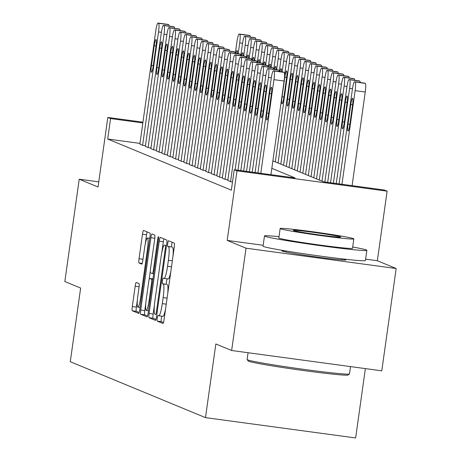 <?xml version="1.0" encoding="UTF-8"?>
<svg xmlns="http://www.w3.org/2000/svg" width="461" height="461" viewBox="0 0 461 461"><rect width="100%" height="100%" fill="white"/><g stroke="black" fill="none" stroke-linecap="round" stroke-linejoin="round"><path stroke-width="0.69" d="M157.247 318.13A2.841 0.398 -82.3 0 0 157.23 321.098L162.958 323.466A4.057 0.565 -82.3 0 0 162.981 323.472A4.057 0.565 -82.3 0 0 164.064 319.675L174.223 247.373A4.057 0.565 -82.3 0 0 174.252 243.131L168.519 240.757A2.841 0.398 -82.3 0 0 168.507 240.757A2.841 0.398 -82.3 0 0 167.746 243.414A2.841 0.398 -82.3 0 0 167.729 246.381L168.472 246.693A12.989 1.809 -82.3 0 1 168.392 260.258L167.545 266.285A12.989 1.809 -82.3 0 1 164.076 278.438A12.989 1.809 -82.3 0 1 164.012 278.421L163.269 278.116A2.841 0.398 -82.3 0 0 163.257 278.11A2.841 0.398 -82.3 0 0 162.497 280.772A2.841 0.398 -82.3 0 0 162.479 283.74L163.223 284.045A12.989 1.809 -82.3 0 1 163.142 297.616L162.295 303.638A12.989 1.809 -82.3 0 1 158.826 315.797A12.989 1.809 -82.3 0 1 158.763 315.779L158.019 315.474A2.841 0.398 -82.3 0 0 158.002 315.468A2.841 0.398 -82.3 0 0 157.247 318.13M161.886 316.211A2.841 0.398 -82.3 0 0 161.304 318.678A2.841 0.398 -82.3 0 0 161.287 321.645L163.476 322.55M172.132 242.256A2.841 0.398 -82.3 0 0 171.803 243.967A2.841 0.398 -82.3 0 0 171.786 246.935L168.472 246.693M167.136 278.853A2.841 0.398 -82.3 0 0 166.554 281.319A2.841 0.398 -82.3 0 0 166.536 284.287L163.223 284.045M285.313 250.859A32.253 1.17 8 0 0 282.005 250.917A32.253 1.17 8 0 0 282.293 251.118A32.253 1.17 8 0 0 316.016 256.875A32.253 1.17 8 0 0 345.888 259.895A32.253 1.17 8 0 0 345.6 259.687A32.253 1.17 8 0 0 342.725 258.926M136.272 282.466A4.057 0.565 -82.3 0 0 136.249 282.46A4.057 0.565 -82.3 0 0 135.165 286.258L132.319 306.542A4.057 0.565 -82.3 0 0 132.29 310.783L138.657 313.417A4.057 0.565 -82.3 0 0 138.675 313.422A4.057 0.565 -82.3 0 0 139.764 309.625L149.923 237.317A4.057 0.565 -82.3 0 0 149.946 233.082L143.584 230.448A4.057 0.565 -82.3 0 0 143.561 230.442A4.057 0.565 -82.3 0 0 142.478 234.24L139.032 258.742A4.057 0.565 -82.3 0 0 139.009 262.983L141.734 264.113A4.057 0.565 -82.3 0 0 141.752 264.113A4.057 0.565 -82.3 0 0 142.835 260.315L144.547 248.168A10.857 1.51 -82.3 0 1 147.445 238.003A10.857 1.51 -82.3 0 1 147.434 249.361L140.743 296.959A10.857 1.51 -82.3 0 1 137.845 307.124A10.857 1.51 -82.3 0 1 137.856 295.766L138.968 287.831A4.057 0.565 -82.3 0 0 138.997 283.59L136.272 282.466M139.96 143.394L107.69 139.026L110.565 118.569L107.816 117.428L142.945 122.182M231.641 350.504L246.018 248.197L396.16 268.515L381.783 370.823L231.641 350.504L215.84 343.969L205.485 417.631L70.285 361.718L80.64 288.056L64.84 281.521L79.217 179.214L98.037 186.999L107.816 117.428M263.173 245.281L227.198 240.412L246.018 248.197M227.198 240.412L236.971 170.847L234.223 169.706L295.092 177.946L271.829 168.323M107.69 139.026L231.347 190.168L234.223 169.706M149.093 313.48A4.057 0.565 -82.3 0 0 149.07 317.721L155.432 320.355A4.057 0.565 -82.3 0 0 155.455 320.36A4.057 0.565 -82.3 0 0 156.538 316.563L166.698 244.261A4.057 0.565 -82.3 0 0 166.726 240.02L160.359 237.386A4.057 0.565 -82.3 0 0 160.342 237.38A4.057 0.565 -82.3 0 0 159.258 241.178L149.093 313.48L153.15 314.033A4.057 0.565 -82.3 0 0 153.127 318.269L155.951 319.438M147.047 316.886L140.68 314.252A4.057 0.565 -82.3 0 1 140.703 310.011L150.868 237.709A4.057 0.565 -82.3 0 1 151.951 233.911A4.057 0.565 -82.3 0 1 151.969 233.917L154.694 235.041A4.057 0.565 -82.3 0 1 154.671 239.282L150.551 268.607A4.057 0.565 -82.3 0 0 150.522 272.843L152.332 273.592A4.057 0.565 -82.3 0 0 152.349 273.598A4.057 0.565 -82.3 0 0 153.432 269.8L157.725 239.271A2.841 0.398 -82.3 0 1 158.486 236.614A2.841 0.398 -82.3 0 1 158.48 239.582L148.148 313.094A4.057 0.565 -82.3 0 1 147.065 316.891A4.057 0.565 -82.3 0 0 147.065 316.891L147.088 316.891M98.763 181.859L79.217 179.214M227.803 180.435L230.817 181.761L232.5 181.991M222.306 178.165L225.32 179.49L227.89 179.836M216.814 175.895L219.822 177.22L222.392 177.566M211.317 173.618L214.33 174.944L216.895 175.289M205.819 171.348L208.833 172.673L211.397 173.019M200.322 169.072L203.336 170.397L205.906 170.749M194.824 166.801L197.838 168.127L200.408 168.472M189.333 164.525L192.341 165.851L194.911 166.202M183.835 162.255L186.849 163.58L189.413 163.926M178.338 159.984L181.352 161.31L183.922 161.655M172.84 157.708L175.854 159.033L178.424 159.379M167.349 155.438L170.357 156.763L172.927 157.109M161.851 153.161L164.865 154.487L167.429 154.838M156.354 150.891L159.368 152.216L161.938 152.562M150.856 148.615L153.87 149.94L156.44 150.292M145.365 146.344L148.373 147.67L150.943 148.016M145.446 145.745L142.881 145.394L139.867 144.074M205.485 417.631L355.633 437.95L365.377 368.604M272.877 160.854L323.501 181.79L384.37 190.03L387.119 191.165L236.971 170.847M396.16 268.515L377.34 260.736L387.119 191.165M142.835 122.937L110.565 118.569M377.34 260.736L365.619 259.145M158.889 315.797L162.819 316.327A12.989 1.809 -82.3 0 0 162.883 316.344A12.989 1.809 -82.3 0 0 165.626 308.553M167.712 293.709A12.989 1.809 -82.3 0 0 167.28 284.598M164.139 278.438L168.069 278.974A12.989 1.809 -82.3 0 0 168.132 278.991A12.989 1.809 -82.3 0 0 170.875 271.201M172.961 256.356A12.989 1.809 -82.3 0 0 172.529 247.24M163.903 238.85A4.057 0.565 -82.3 0 0 163.315 241.731L161.753 252.847M154.412 305.044L153.15 314.033M155.634 314.488A2.841 0.398 -82.3 0 0 155.645 314.488A2.841 0.398 -82.3 0 0 156.406 311.832L165.326 248.364A2.841 0.398 -82.3 0 0 165.343 245.396L164.56 245.073A12.989 1.809 -82.3 0 0 164.496 245.056A12.989 1.809 -82.3 0 0 161.027 257.215L154.931 300.595A12.989 1.809 -82.3 0 0 154.85 314.16L155.662 314.488M147.56 315.969L144.737 314.8L140.68 314.252M145.814 303.096L144.766 310.564A4.057 0.565 -82.3 0 0 144.737 314.8M149.07 279.931L150.321 271.028M146.275 299.033A10.857 1.51 -82.3 0 0 146.258 310.391A10.857 1.51 -82.3 0 0 149.157 300.226L151.513 283.457A4.057 0.565 -82.3 0 0 151.542 279.216L149.733 278.467A4.057 0.565 -82.3 0 0 149.716 278.461A4.057 0.565 -82.3 0 0 148.632 282.265L146.275 299.033M147.122 231.912A4.057 0.565 -82.3 0 0 146.535 234.787L145.215 244.192M137.395 299.829L136.375 307.095A4.057 0.565 -82.3 0 0 136.347 311.331L139.176 312.5M352.095 185.662L365.256 92.016A8.269 1.153 97.7 0 0 365.308 83.378L364.755 83.147A8.269 1.153 97.7 0 0 364.714 83.141A8.269 1.153 97.7 0 0 364.674 83.141M339.094 183.899L352.365 89.509A8.269 1.153 -82.3 0 1 354.572 81.764A8.269 1.153 -82.3 0 1 354.613 81.776L355.16 82.006A8.269 1.153 -82.3 0 1 355.108 90.644L341.953 184.285M350.786 104.445L348.026 124.084A6.615 0.922 -82.3 0 0 348.02 131.005A6.615 0.922 -82.3 0 0 349.784 124.816L352.544 105.171A6.615 0.922 -82.3 0 0 352.556 98.251A6.615 0.922 -82.3 0 0 350.786 104.445L352.613 104.693M257.935 172.915L271.206 78.526A8.269 1.153 -82.3 0 1 273.413 70.781A8.269 1.153 -82.3 0 1 273.454 70.792L274.001 71.023A8.269 1.153 -82.3 0 1 273.949 79.661L260.793 173.301M270.935 174.679L284.097 81.032L273.949 79.661M269.627 93.462A6.615 0.922 97.7 0 1 271.396 87.267A6.615 0.922 97.7 0 1 271.385 94.188L268.625 113.827A6.615 0.922 97.7 0 1 266.861 120.021A6.615 0.922 97.7 0 1 266.867 113.101L269.627 93.462L271.454 93.704M283.515 72.152A8.269 1.153 97.7 0 1 283.555 72.152A8.269 1.153 97.7 0 1 283.596 72.164L284.149 72.394A8.269 1.153 97.7 0 1 284.097 81.032M349.444 373.969L348.049 375.024A50.451 1.832 -172 0 1 300.457 370.114A50.451 1.832 -172 0 1 248.623 361.24A50.451 1.832 -172 0 1 248.197 360.992L247.142 359.592A51.69 1.873 8 0 0 247.58 359.845A51.69 1.873 8 0 0 300.687 368.938A51.69 1.873 8 0 0 349.444 373.969A51.69 1.873 8 0 0 349.49 373.906L350.516 366.593M278.997 236.66A51.69 1.873 8 0 0 264.487 235.934A51.69 1.873 8 0 0 264.948 236.263A51.69 1.873 8 0 0 318.983 245.483A51.69 1.873 8 0 0 366.858 250.317A51.69 1.873 8 0 0 366.397 249.989A51.69 1.873 8 0 0 352.705 247.015M264.487 235.934L263.047 246.162A51.69 1.873 8 0 0 263.508 246.491A51.69 1.873 8 0 0 317.548 255.711A51.69 1.873 8 0 0 365.423 260.551L366.858 250.317M353.846 238.896L352.527 248.306A37.214 1.348 -172 0 1 318.055 244.82A37.214 1.348 -172 0 1 279.153 238.181A37.214 1.348 -172 0 1 278.819 237.945L280.138 228.535A37.214 1.348 8 0 0 280.472 228.771A37.214 1.348 8 0 0 319.381 235.41A37.214 1.348 8 0 0 353.846 238.896A37.214 1.348 8 0 0 353.518 238.66A37.214 1.348 8 0 0 314.609 232.016A37.214 1.348 8 0 0 280.138 228.535M340.529 236.902A23.984 0.87 8 0 0 315.457 232.621A23.984 0.87 8 0 0 293.242 230.373A23.984 0.87 8 0 0 293.461 230.529A23.984 0.87 8 0 0 318.534 234.805A23.984 0.87 8 0 0 340.742 237.052A23.984 0.87 8 0 0 340.529 236.902M248.07 352.728L247.113 359.517A51.69 1.873 8 0 0 247.142 359.592M333.389 183.126L346.868 87.233A8.269 1.153 -82.3 0 1 349.075 79.494A8.269 1.153 -82.3 0 1 349.115 79.505L349.668 79.73A8.269 1.153 -82.3 0 1 349.617 88.368L336.242 183.513M359.177 80.865A8.269 1.153 97.7 0 1 359.223 80.865A8.269 1.153 97.7 0 1 359.263 80.877L359.81 81.101A8.269 1.153 97.7 0 1 360.214 82.531M345.289 102.169L342.529 121.813A6.615 0.922 -82.3 0 0 342.523 128.734A6.615 0.922 -82.3 0 0 344.286 122.54L347.052 102.895A6.615 0.922 -82.3 0 0 347.058 95.98A6.615 0.922 -82.3 0 0 345.289 102.169L347.116 102.417M327.685 182.354L341.37 84.962A8.269 1.153 -82.3 0 1 343.578 77.218A8.269 1.153 -82.3 0 1 343.618 77.229L344.171 77.46A8.269 1.153 -82.3 0 1 344.119 86.098L330.537 182.74M353.679 78.595A8.269 1.153 97.7 0 1 353.725 78.595A8.269 1.153 97.7 0 1 353.766 78.606L354.313 78.831A8.269 1.153 97.7 0 1 354.716 80.254M339.797 99.899L337.037 119.543A6.615 0.922 -82.3 0 0 337.026 126.458A6.615 0.922 -82.3 0 0 338.795 120.269L341.555 100.625A6.615 0.922 -82.3 0 0 341.561 93.704A6.615 0.922 -82.3 0 0 339.797 99.899L341.618 100.146M322.032 181.185L335.873 82.686A8.269 1.153 -82.3 0 1 338.086 74.947A8.269 1.153 -82.3 0 1 338.126 74.959L338.674 75.183A8.269 1.153 -82.3 0 1 338.622 83.827L324.832 181.968M348.188 76.319A8.269 1.153 97.7 0 1 348.228 76.319A8.269 1.153 97.7 0 1 348.268 76.33L348.821 76.561A8.269 1.153 97.7 0 1 349.225 77.984M334.3 97.623L331.54 117.267A6.615 0.922 -82.3 0 0 331.528 124.188A6.615 0.922 -82.3 0 0 333.297 117.993L336.057 98.354A6.615 0.922 -82.3 0 0 336.063 91.434A6.615 0.922 -82.3 0 0 334.3 97.623L336.121 97.87M316.534 178.908L330.381 80.416A8.269 1.153 -82.3 0 1 332.588 72.677A8.269 1.153 -82.3 0 1 332.629 72.682L333.176 72.913A8.269 1.153 -82.3 0 1 333.124 81.551L319.283 180.049M342.69 74.048A8.269 1.153 97.7 0 1 342.73 74.048A8.269 1.153 97.7 0 1 342.771 74.06L343.324 74.284A8.269 1.153 97.7 0 1 343.727 75.713M328.802 95.352L326.042 114.996A6.615 0.922 -82.3 0 0 326.036 121.917A6.615 0.922 -82.3 0 0 327.8 115.723L330.56 96.078A6.615 0.922 -82.3 0 0 330.572 89.157A6.615 0.922 -82.3 0 0 328.802 95.352L330.629 95.6M252.23 172.143L265.709 76.249A8.269 1.153 -82.3 0 1 267.916 68.51A8.269 1.153 -82.3 0 1 267.956 68.522L268.509 68.747A8.269 1.153 -82.3 0 1 268.458 77.385L255.083 172.529M264.13 91.186A6.615 0.922 97.7 0 1 265.899 84.991A6.615 0.922 97.7 0 1 265.893 91.912L263.133 111.556A6.615 0.922 97.7 0 1 261.364 117.751A6.615 0.922 97.7 0 1 261.37 110.83L264.13 91.186L265.957 91.434M278.018 69.882A8.269 1.153 97.7 0 1 278.064 69.882A8.269 1.153 97.7 0 1 278.104 69.893L278.651 70.118A8.269 1.153 97.7 0 1 279.055 71.547M246.526 171.371L260.211 73.979A8.269 1.153 -82.3 0 1 262.418 66.234A8.269 1.153 -82.3 0 1 262.459 66.246L263.012 66.476A8.269 1.153 -82.3 0 1 262.96 75.114L249.378 171.757M258.638 88.915A6.615 0.922 97.7 0 1 260.402 82.721A6.615 0.922 97.7 0 1 260.396 89.641L257.636 109.286A6.615 0.922 97.7 0 1 255.867 115.475A6.615 0.922 97.7 0 1 255.878 108.554L258.638 88.915L260.459 89.163M272.52 67.611A8.269 1.153 97.7 0 1 272.566 67.611A8.269 1.153 97.7 0 1 272.607 67.617L273.154 67.848A8.269 1.153 97.7 0 1 273.557 69.271M240.815 170.599L254.714 71.703A8.269 1.153 -82.3 0 1 256.927 63.964A8.269 1.153 -82.3 0 1 256.967 63.975L257.515 64.2A8.269 1.153 -82.3 0 1 257.463 72.838L243.673 170.985M253.141 86.639A6.615 0.922 97.7 0 1 254.904 80.45A6.615 0.922 97.7 0 1 254.898 87.365L252.138 107.01A6.615 0.922 97.7 0 1 250.369 113.204A6.615 0.922 97.7 0 1 250.381 106.284L253.141 86.639L254.962 86.887M267.028 65.335A8.269 1.153 97.7 0 1 267.069 65.335A8.269 1.153 97.7 0 1 267.109 65.347L267.662 65.571A8.269 1.153 97.7 0 1 268.066 67.001M235.11 169.827L249.222 69.432A8.269 1.153 -82.3 0 1 251.429 61.688A8.269 1.153 -82.3 0 1 251.47 61.699L252.017 61.93A8.269 1.153 -82.3 0 1 251.965 70.568L237.962 170.213M247.643 84.369A6.615 0.922 97.7 0 1 249.413 78.174A6.615 0.922 97.7 0 1 249.401 85.095L246.641 104.739A6.615 0.922 97.7 0 1 244.877 110.928A6.615 0.922 97.7 0 1 244.883 104.013L247.643 84.369L249.47 84.617M261.531 63.065A8.269 1.153 97.7 0 1 261.571 63.065A8.269 1.153 97.7 0 1 261.612 63.076L262.165 63.301A8.269 1.153 97.7 0 1 262.568 64.724M311.042 176.638L324.884 78.139A8.269 1.153 -82.3 0 1 327.091 70.4A8.269 1.153 -82.3 0 1 327.131 70.412L327.685 70.637A8.269 1.153 -82.3 0 1 327.633 79.28L313.785 177.773M337.193 71.772A8.269 1.153 97.7 0 1 337.239 71.772A8.269 1.153 97.7 0 1 337.279 71.783L337.827 72.014A8.269 1.153 97.7 0 1 338.23 73.437M323.305 93.082L320.545 112.72A6.615 0.922 -82.3 0 0 320.539 119.641A6.615 0.922 -82.3 0 0 322.302 113.446L325.068 93.808A6.615 0.922 -82.3 0 0 325.074 86.887A6.615 0.922 -82.3 0 0 323.305 93.082L325.132 93.324M227.792 180.516L243.725 67.156A8.269 1.153 -82.3 0 1 245.932 59.417A8.269 1.153 -82.3 0 1 245.972 59.429L246.526 59.653A8.269 1.153 -82.3 0 1 246.474 68.297L230.54 181.651M242.146 82.093A6.615 0.922 97.7 0 1 243.915 75.904A6.615 0.922 97.7 0 1 243.909 82.824L241.143 102.463A6.615 0.922 97.7 0 1 239.38 108.658A6.615 0.922 97.7 0 1 239.386 101.737L242.146 82.093L243.973 82.34M256.034 60.789A8.269 1.153 97.7 0 1 256.08 60.789A8.269 1.153 97.7 0 1 256.12 60.8L256.668 61.031A8.269 1.153 97.7 0 1 257.071 62.454M305.545 174.367L319.387 75.869A8.269 1.153 -82.3 0 1 321.594 68.13A8.269 1.153 -82.3 0 1 321.634 68.142L322.187 68.366A8.269 1.153 -82.3 0 1 322.135 77.004L308.294 175.503M331.695 69.502A8.269 1.153 97.7 0 1 331.741 69.502A8.269 1.153 97.7 0 1 331.782 69.513L332.329 69.738A8.269 1.153 97.7 0 1 332.733 71.167M317.813 90.805L315.053 110.45A6.615 0.922 -82.3 0 0 315.042 117.371A6.615 0.922 -82.3 0 0 316.811 111.176L319.571 91.532A6.615 0.922 -82.3 0 0 319.577 84.611A6.615 0.922 -82.3 0 0 317.813 90.805L319.634 91.053M222.294 178.24L238.228 64.886A8.269 1.153 -82.3 0 1 240.435 57.147A8.269 1.153 -82.3 0 1 240.475 57.152L241.028 57.383A8.269 1.153 -82.3 0 1 240.976 66.021L225.043 179.375M236.654 79.822A6.615 0.922 97.7 0 1 238.418 73.627A6.615 0.922 97.7 0 1 238.412 80.548L235.652 100.193A6.615 0.922 97.7 0 1 233.883 106.387A6.615 0.922 97.7 0 1 233.894 99.467L236.654 79.822L238.475 80.07M250.536 58.518A8.269 1.153 97.7 0 1 250.582 58.518A8.269 1.153 97.7 0 1 250.623 58.53L251.17 58.754A8.269 1.153 97.7 0 1 251.573 60.184M300.048 172.091L313.889 73.599A8.269 1.153 -82.3 0 1 316.102 65.854A8.269 1.153 -82.3 0 1 316.142 65.865L316.69 66.096A8.269 1.153 -82.3 0 1 316.638 74.734L302.796 173.227M326.204 67.225A8.269 1.153 97.7 0 1 326.244 67.225A8.269 1.153 97.7 0 1 326.284 67.237L326.837 67.467A8.269 1.153 97.7 0 1 327.241 68.891M312.316 88.535L309.556 108.174A6.615 0.922 -82.3 0 0 309.544 115.094A6.615 0.922 -82.3 0 0 311.313 108.905L314.074 89.261A6.615 0.922 -82.3 0 0 314.079 82.34A6.615 0.922 -82.3 0 0 312.316 88.535L314.137 88.777M216.803 175.969L232.73 62.61A8.269 1.153 -82.3 0 1 234.943 54.871A8.269 1.153 -82.3 0 1 234.983 54.882L235.531 55.107A8.269 1.153 -82.3 0 1 235.479 63.751L219.551 177.105M231.157 77.546A6.615 0.922 97.7 0 1 232.92 71.357A6.615 0.922 97.7 0 1 232.914 78.278L230.154 97.916A6.615 0.922 97.7 0 1 228.385 104.111A6.615 0.922 97.7 0 1 228.397 97.19L231.157 77.546L232.978 77.794M245.045 56.242A8.269 1.153 97.7 0 1 245.085 56.242A8.269 1.153 97.7 0 1 245.125 56.254L245.678 56.484A8.269 1.153 97.7 0 1 246.082 57.907M294.55 169.821L308.397 71.322A8.269 1.153 -82.3 0 1 310.605 63.583A8.269 1.153 -82.3 0 1 310.645 63.595L311.192 63.82A8.269 1.153 -82.3 0 1 311.14 72.458L297.299 170.956M320.706 64.955A8.269 1.153 97.7 0 1 320.747 64.955A8.269 1.153 97.7 0 1 320.787 64.966L321.34 65.191A8.269 1.153 97.7 0 1 321.743 66.62M306.819 86.259L304.058 105.903A6.615 0.922 -82.3 0 0 304.053 112.824A6.615 0.922 -82.3 0 0 305.816 106.629L308.576 86.985A6.615 0.922 -82.3 0 0 308.588 80.07A6.615 0.922 -82.3 0 0 306.819 86.259L308.645 86.507M211.305 173.693L227.238 60.339A8.269 1.153 -82.3 0 1 229.445 52.6A8.269 1.153 -82.3 0 1 229.486 52.612L230.033 52.836A8.269 1.153 -82.3 0 1 229.981 61.474L214.054 174.828M225.66 75.276A6.615 0.922 97.7 0 1 227.429 69.081A6.615 0.922 97.7 0 1 227.417 76.002L224.657 95.646A6.615 0.922 97.7 0 1 222.894 101.841A6.615 0.922 97.7 0 1 222.899 94.92L225.66 75.276L227.486 75.523M239.547 53.972A8.269 1.153 97.7 0 1 239.587 53.972A8.269 1.153 97.7 0 1 239.628 53.983L240.181 54.208A8.269 1.153 97.7 0 1 240.584 55.637M289.059 167.545L302.9 69.052A8.269 1.153 -82.3 0 1 305.107 61.307A8.269 1.153 -82.3 0 1 305.147 61.319L305.701 61.549A8.269 1.153 -82.3 0 1 305.649 70.187L291.801 168.68M315.209 62.684A8.269 1.153 97.7 0 1 315.255 62.684A8.269 1.153 97.7 0 1 315.295 62.696L315.843 62.921A8.269 1.153 97.7 0 1 316.246 64.344M301.321 83.988L298.561 103.627A6.615 0.922 -82.3 0 0 298.555 110.548A6.615 0.922 -82.3 0 0 300.318 104.359L303.084 84.715A6.615 0.922 -82.3 0 0 303.09 77.794A6.615 0.922 -82.3 0 0 301.321 83.988L303.148 84.236M205.808 171.423L221.741 58.069A8.269 1.153 -82.3 0 1 223.948 50.324A8.269 1.153 -82.3 0 1 223.988 50.335L224.542 50.566A8.269 1.153 -82.3 0 1 224.49 59.204L208.556 172.558M220.162 73.005A6.615 0.922 97.7 0 1 221.931 66.81A6.615 0.922 97.7 0 1 221.925 73.731L219.159 93.376A6.615 0.922 97.7 0 1 217.396 99.564A6.615 0.922 97.7 0 1 217.402 92.644L220.162 73.005L221.989 73.247M234.05 51.695A8.269 1.153 97.7 0 1 234.096 51.695A8.269 1.153 97.7 0 1 234.136 51.707L234.684 51.937A8.269 1.153 97.7 0 1 235.087 53.361M283.561 165.274L297.403 66.776A8.269 1.153 -82.3 0 1 299.61 59.037A8.269 1.153 -82.3 0 1 299.65 59.048L300.203 59.273A8.269 1.153 -82.3 0 1 300.151 67.911L286.31 166.409M309.711 60.408A8.269 1.153 97.7 0 1 309.757 60.408A8.269 1.153 97.7 0 1 309.798 60.42L310.345 60.65A8.269 1.153 97.7 0 1 310.749 62.074M295.829 81.712L293.063 101.357A6.615 0.922 -82.3 0 0 293.058 108.277A6.615 0.922 -82.3 0 0 294.827 102.083L297.587 82.444A6.615 0.922 -82.3 0 0 297.593 75.523A6.615 0.922 -82.3 0 0 295.829 81.712L297.65 81.96M200.31 169.147L216.244 55.793A8.269 1.153 -82.3 0 1 218.451 48.053A8.269 1.153 -82.3 0 1 218.491 48.065L219.044 48.29A8.269 1.153 -82.3 0 1 218.992 56.928L203.059 170.288M214.67 70.729A6.615 0.922 97.7 0 1 216.434 64.54A6.615 0.922 97.7 0 1 216.428 71.455L213.668 91.099A6.615 0.922 97.7 0 1 211.899 97.294A6.615 0.922 97.7 0 1 211.91 90.373L214.67 70.729L216.491 70.977M228.552 49.425A8.269 1.153 97.7 0 1 228.598 49.425A8.269 1.153 97.7 0 1 228.639 49.436L229.186 49.661A8.269 1.153 97.7 0 1 229.59 51.09M278.064 162.998L291.905 64.505A8.269 1.153 -82.3 0 1 294.118 56.761A8.269 1.153 -82.3 0 1 294.158 56.772L294.706 57.003A8.269 1.153 -82.3 0 1 294.654 65.641L280.812 164.139M304.22 58.138A8.269 1.153 97.7 0 1 304.26 58.138A8.269 1.153 97.7 0 1 304.3 58.149L304.848 58.374A8.269 1.153 97.7 0 1 305.257 59.797M290.332 79.442L287.572 99.086A6.615 0.922 -82.3 0 0 287.56 106.007A6.615 0.922 -82.3 0 0 289.329 99.812L292.09 80.168A6.615 0.922 -82.3 0 0 292.095 73.247A6.615 0.922 -82.3 0 0 290.332 79.442L292.153 79.69M194.819 166.876L210.746 53.522A8.269 1.153 -82.3 0 1 212.959 45.777A8.269 1.153 -82.3 0 1 212.999 45.789L213.547 46.019A8.269 1.153 -82.3 0 1 213.495 54.657L197.567 168.011M209.173 68.459A6.615 0.922 97.7 0 1 210.936 62.264A6.615 0.922 97.7 0 1 210.931 69.185L208.17 88.829A6.615 0.922 97.7 0 1 206.401 95.018A6.615 0.922 97.7 0 1 206.413 88.097L209.173 68.459L210.994 68.706M223.061 47.155A8.269 1.153 97.7 0 1 223.101 47.155A8.269 1.153 97.7 0 1 223.141 47.166L223.694 47.391A8.269 1.153 97.7 0 1 224.098 48.814M284.587 75.206L286.414 62.229A8.269 1.153 -82.3 0 1 288.621 54.49A8.269 1.153 -82.3 0 1 288.661 54.502L289.208 54.726A8.269 1.153 -82.3 0 1 289.156 63.37L275.315 161.863M298.722 55.862A8.269 1.153 97.7 0 1 298.763 55.862A8.269 1.153 97.7 0 1 298.803 55.873L299.356 56.104A8.269 1.153 97.7 0 1 299.759 57.527M284.835 77.166L282.074 96.81A6.615 0.922 -82.3 0 0 282.069 103.731A6.615 0.922 -82.3 0 0 283.832 97.536L286.592 77.897A6.615 0.922 -82.3 0 0 286.604 70.977A6.615 0.922 -82.3 0 0 284.835 77.166L286.661 77.413M189.321 164.6L205.254 51.246A8.269 1.153 -82.3 0 1 207.462 43.507A8.269 1.153 -82.3 0 1 207.502 43.518L208.049 43.743A8.269 1.153 -82.3 0 1 207.997 52.381L192.07 165.741M203.676 66.182A6.615 0.922 97.7 0 1 205.445 59.993A6.615 0.922 97.7 0 1 205.433 66.914L202.673 86.553A6.615 0.922 97.7 0 1 200.91 92.747A6.615 0.922 97.7 0 1 200.915 85.827L203.676 66.182L205.502 66.43M217.563 44.878A8.269 1.153 97.7 0 1 217.604 44.878A8.269 1.153 97.7 0 1 217.644 44.89L218.197 45.12A8.269 1.153 97.7 0 1 218.6 46.544M279.28 71.576L280.916 59.959A8.269 1.153 -82.3 0 1 283.123 52.22A8.269 1.153 -82.3 0 1 283.163 52.231L283.711 52.456A8.269 1.153 -82.3 0 1 283.665 61.094L282.138 71.962M293.225 53.591A8.269 1.153 97.7 0 1 293.265 53.591A8.269 1.153 97.7 0 1 293.311 53.603L293.859 53.828A8.269 1.153 97.7 0 1 294.262 55.257M281.464 71.87A6.615 0.922 -82.3 0 0 281.106 68.701A6.615 0.922 -82.3 0 0 279.919 71.662M183.824 162.33L199.757 48.975A8.269 1.153 -82.3 0 1 201.964 41.231A8.269 1.153 -82.3 0 1 202.004 41.242L202.558 41.473A8.269 1.153 -82.3 0 1 202.506 50.111L186.572 163.465M198.178 63.912A6.615 0.922 97.7 0 1 199.947 57.717A6.615 0.922 97.7 0 1 199.941 64.638L197.175 84.282A6.615 0.922 97.7 0 1 195.412 90.477A6.615 0.922 97.7 0 1 195.418 83.556L198.178 63.912L200.005 64.16M212.066 42.608A8.269 1.153 97.7 0 1 212.112 42.608A8.269 1.153 97.7 0 1 212.152 42.619L212.7 42.844A8.269 1.153 97.7 0 1 213.103 44.268M273.788 69.306L275.419 57.688A8.269 1.153 -82.3 0 1 277.626 49.944A8.269 1.153 -82.3 0 1 277.666 49.955L278.219 50.186A8.269 1.153 -82.3 0 1 278.167 58.824L276.64 69.692M287.727 51.315A8.269 1.153 97.7 0 1 287.773 51.315A8.269 1.153 97.7 0 1 287.814 51.327L288.361 51.557A8.269 1.153 97.7 0 1 288.765 52.98M275.966 69.599A6.615 0.922 -82.3 0 0 275.609 66.43A6.615 0.922 -82.3 0 0 274.422 69.392M178.326 160.059L194.26 46.699A8.269 1.153 -82.3 0 1 196.467 38.96A8.269 1.153 -82.3 0 1 196.507 38.972L197.06 39.197A8.269 1.153 -82.3 0 1 197.008 47.84L181.075 161.194M192.686 61.636A6.615 0.922 97.7 0 1 194.45 55.447A6.615 0.922 97.7 0 1 194.444 62.368L191.684 82.006A6.615 0.922 97.7 0 1 189.915 88.201A6.615 0.922 97.7 0 1 189.92 81.28L192.686 61.636L194.507 61.883M206.568 40.332A8.269 1.153 97.7 0 1 206.614 40.332A8.269 1.153 97.7 0 1 206.655 40.343L207.202 40.574A8.269 1.153 97.7 0 1 207.606 41.997M268.29 67.029L269.921 55.412A8.269 1.153 -82.3 0 1 272.128 47.673A8.269 1.153 -82.3 0 1 272.174 47.685L272.722 47.909A8.269 1.153 -82.3 0 1 272.67 56.547L271.143 67.415M282.236 49.045A8.269 1.153 97.7 0 1 282.276 49.045A8.269 1.153 97.7 0 1 282.316 49.056L282.864 49.281A8.269 1.153 97.7 0 1 283.267 50.71M270.469 67.323A6.615 0.922 -82.3 0 0 270.111 64.154A6.615 0.922 -82.3 0 0 268.924 67.116M172.835 157.783L188.762 44.429A8.269 1.153 -82.3 0 1 190.969 36.69A8.269 1.153 -82.3 0 1 191.015 36.701L191.563 36.926A8.269 1.153 -82.3 0 1 191.511 45.564L175.583 158.918M187.189 59.365A6.615 0.922 97.7 0 1 188.952 53.171A6.615 0.922 97.7 0 1 188.947 60.091L186.186 79.736A6.615 0.922 97.7 0 1 184.417 85.93A6.615 0.922 97.7 0 1 184.429 79.01L187.189 59.365L189.01 59.613M201.077 38.061A8.269 1.153 97.7 0 1 201.117 38.061A8.269 1.153 97.7 0 1 201.157 38.073L201.705 38.298A8.269 1.153 97.7 0 1 202.114 39.727M262.793 64.759L264.424 53.142A8.269 1.153 -82.3 0 1 266.637 45.397A8.269 1.153 -82.3 0 1 266.677 45.409L267.224 45.639A8.269 1.153 -82.3 0 1 267.173 54.277L265.645 65.145M276.738 46.774A8.269 1.153 97.7 0 1 276.779 46.774A8.269 1.153 97.7 0 1 276.819 46.786L277.372 47.01A8.269 1.153 97.7 0 1 277.776 48.434M264.977 65.053A6.615 0.922 -82.3 0 0 264.62 61.883A6.615 0.922 -82.3 0 0 263.433 64.845M167.337 155.513L183.265 42.158A8.269 1.153 -82.3 0 1 185.478 34.414A8.269 1.153 -82.3 0 1 185.518 34.425L186.065 34.656A8.269 1.153 -82.3 0 1 186.014 43.294L170.086 156.648M181.692 57.095A6.615 0.922 97.7 0 1 183.461 50.9A6.615 0.922 97.7 0 1 183.449 57.821L180.689 77.465A6.615 0.922 97.7 0 1 178.926 83.654A6.615 0.922 97.7 0 1 178.931 76.733L181.692 57.095L183.518 57.337M195.579 35.785A8.269 1.153 97.7 0 1 195.62 35.785A8.269 1.153 97.7 0 1 195.66 35.797L196.213 36.027A8.269 1.153 97.7 0 1 196.617 37.45M257.296 62.483L258.932 50.866A8.269 1.153 -82.3 0 1 261.139 43.127A8.269 1.153 -82.3 0 1 261.18 43.138L261.727 43.363A8.269 1.153 -82.3 0 1 261.681 52.001L260.154 62.869M271.241 44.498A8.269 1.153 97.7 0 1 271.281 44.498A8.269 1.153 97.7 0 1 271.327 44.51L271.875 44.74A8.269 1.153 97.7 0 1 272.278 46.163M259.48 62.777A6.615 0.922 -82.3 0 0 259.122 59.613A6.615 0.922 -82.3 0 0 257.935 62.569M161.84 153.236L177.773 39.882A8.269 1.153 -82.3 0 1 179.98 32.143A8.269 1.153 -82.3 0 1 180.02 32.155L180.568 32.379A8.269 1.153 -82.3 0 1 180.522 41.017L164.589 154.377M176.194 54.819A6.615 0.922 97.7 0 1 177.963 48.624A6.615 0.922 97.7 0 1 177.952 55.545L175.192 75.189A6.615 0.922 97.7 0 1 173.428 81.384A6.615 0.922 97.7 0 1 173.434 74.463L176.194 54.819L178.021 55.066M190.082 33.515A8.269 1.153 97.7 0 1 190.122 33.515A8.269 1.153 97.7 0 1 190.168 33.526L190.716 33.751A8.269 1.153 97.7 0 1 191.119 35.18M251.804 60.212L253.435 48.595A8.269 1.153 -82.3 0 1 255.642 40.85A8.269 1.153 -82.3 0 1 255.682 40.862L256.235 41.092A8.269 1.153 -82.3 0 1 256.183 49.73L254.656 60.598M265.743 42.228A8.269 1.153 97.7 0 1 265.79 42.228A8.269 1.153 97.7 0 1 265.83 42.239L266.377 42.464A8.269 1.153 97.7 0 1 266.781 43.887M253.982 60.506A6.615 0.922 -82.3 0 0 253.625 57.337A6.615 0.922 -82.3 0 0 252.438 60.299M156.342 150.966L172.276 37.612A8.269 1.153 -82.3 0 1 174.483 29.867A8.269 1.153 -82.3 0 1 174.523 29.879L175.076 30.109A8.269 1.153 -82.3 0 1 175.024 38.747L159.091 152.101M170.703 52.548A6.615 0.922 97.7 0 1 172.466 46.354A6.615 0.922 97.7 0 1 172.46 53.274L169.7 72.919A6.615 0.922 97.7 0 1 167.931 79.108A6.615 0.922 97.7 0 1 167.937 72.187L170.703 52.548L172.523 52.796M184.584 31.244A8.269 1.153 97.7 0 1 184.631 31.244A8.269 1.153 97.7 0 1 184.671 31.256L185.218 31.481A8.269 1.153 97.7 0 1 185.622 32.904M246.307 57.936L247.937 46.319A8.269 1.153 -82.3 0 1 250.144 38.58A8.269 1.153 -82.3 0 1 250.19 38.591L250.738 38.816A8.269 1.153 -82.3 0 1 250.686 47.46L249.159 58.322M260.252 39.951A8.269 1.153 97.7 0 1 260.292 39.951A8.269 1.153 97.7 0 1 260.332 39.963L260.88 40.193A8.269 1.153 97.7 0 1 261.283 41.617M248.485 58.236A6.615 0.922 -82.3 0 0 248.127 55.066A6.615 0.922 -82.3 0 0 246.94 58.023M150.851 148.69L166.778 35.336A8.269 1.153 -82.3 0 1 168.985 27.597A8.269 1.153 -82.3 0 1 169.031 27.608L169.579 27.833A8.269 1.153 -82.3 0 1 169.527 36.471L153.599 149.831M165.205 50.272A6.615 0.922 97.7 0 1 166.968 44.083A6.615 0.922 97.7 0 1 166.963 50.998L164.202 70.642A6.615 0.922 97.7 0 1 162.433 76.837A6.615 0.922 97.7 0 1 162.445 69.916L165.205 50.272L167.026 50.52M179.093 28.968A8.269 1.153 97.7 0 1 179.133 28.968A8.269 1.153 97.7 0 1 179.173 28.98L179.721 29.21A8.269 1.153 97.7 0 1 180.124 30.633M240.809 55.666L242.44 44.049A8.269 1.153 -82.3 0 1 244.653 36.31A8.269 1.153 -82.3 0 1 244.693 36.321L245.24 36.546A8.269 1.153 -82.3 0 1 245.189 45.184L243.662 56.052M254.754 37.681A8.269 1.153 97.7 0 1 254.795 37.681A8.269 1.153 97.7 0 1 254.835 37.693L255.388 37.917A8.269 1.153 97.7 0 1 255.792 39.346M242.993 55.96A6.615 0.922 -82.3 0 0 242.636 52.79A6.615 0.922 -82.3 0 0 241.449 55.752M145.353 146.419L161.281 33.065A8.269 1.153 -82.3 0 1 163.494 25.32A8.269 1.153 -82.3 0 1 163.534 25.332L164.081 25.562A8.269 1.153 -82.3 0 1 164.03 34.2L148.102 147.555M159.708 48.002A6.615 0.922 97.7 0 1 161.477 41.807A6.615 0.922 97.7 0 1 161.465 48.728L158.705 68.372A6.615 0.922 97.7 0 1 156.942 74.561A6.615 0.922 97.7 0 1 156.947 67.646L159.708 48.002L161.529 48.249M173.595 26.698A8.269 1.153 97.7 0 1 173.636 26.698A8.269 1.153 97.7 0 1 173.676 26.709L174.229 26.934A8.269 1.153 97.7 0 1 174.633 28.357M235.312 53.395L236.948 41.772A8.269 1.153 -82.3 0 1 239.155 34.033A8.269 1.153 -82.3 0 1 239.196 34.045L239.743 34.275A8.269 1.153 -82.3 0 1 239.697 42.913L238.17 53.781M249.257 35.405A8.269 1.153 97.7 0 1 249.297 35.405A8.269 1.153 97.7 0 1 249.343 35.416L249.891 35.647A8.269 1.153 97.7 0 1 250.294 37.07M237.496 53.689A6.615 0.922 -82.3 0 0 237.138 50.52A6.615 0.922 -82.3 0 0 235.951 53.476M139.856 144.149L155.789 30.789A8.269 1.153 -82.3 0 1 157.996 23.05A8.269 1.153 -82.3 0 1 158.037 23.062L158.584 23.286A8.269 1.153 -82.3 0 1 158.538 31.93L142.605 145.284M154.21 45.725A6.615 0.922 97.7 0 1 155.979 39.537A6.615 0.922 97.7 0 1 155.968 46.457L153.208 66.096A6.615 0.922 97.7 0 1 151.444 72.291A6.615 0.922 97.7 0 1 151.45 65.37L154.21 45.725L156.037 45.973M168.098 24.421A8.269 1.153 97.7 0 1 168.138 24.421A8.269 1.153 97.7 0 1 168.184 24.433L168.732 24.663A8.269 1.153 97.7 0 1 169.135 26.087M161.287 321.645L157.23 321.098M171.786 246.935L167.729 246.381M166.536 284.287L162.479 283.74M166.242 304.174L162.295 303.638M167.089 298.152L163.142 297.616M171.492 266.815L167.545 266.285M172.339 260.793L168.392 260.258M163.315 241.731L159.258 241.178M153.127 318.269L149.07 317.721M157.189 311.936L156.406 311.832M166.11 248.473L165.326 248.364M166.519 245.557L165.343 245.396M144.766 310.564L140.703 310.011M154.798 238.245L150.868 237.709M153.674 273.776L152.372 273.598L153.674 273.776M154.222 269.904L153.432 269.8M158.509 239.38L157.725 239.271M149.94 300.336L149.157 300.226M152.297 283.561L151.513 283.457M152.885 279.401L151.542 279.216M149.716 278.461L152.954 278.905L149.733 278.467M141.527 297.063L140.743 296.959M148.217 249.464L147.434 249.361M142.178 263.41L139.009 262.983M142.985 259.278L139.032 258.742M146.535 234.787L142.478 234.24M136.347 311.331L132.29 310.783M136.375 307.095L132.319 306.542M139.095 286.788L135.165 286.258M355.108 90.644L365.256 92.016M355.16 82.006L365.308 83.378M354.613 81.776L364.755 83.147M349.853 124.332L348.026 124.084M283.596 72.164L273.454 70.792M284.149 72.394L274.001 71.023M266.867 113.101L268.694 113.348M349.617 88.368L352.475 88.76M349.668 79.73L359.81 81.101M349.115 79.505L359.263 80.877M344.355 122.061L342.529 121.813M344.119 86.098L346.977 86.484M344.171 77.46L354.313 78.831M343.618 77.229L353.766 78.606M338.858 119.785L337.037 119.543M338.622 83.827L341.48 84.213M338.674 75.183L348.821 76.561M338.126 74.959L348.268 76.33M333.366 117.515L331.54 117.267M333.124 81.551L335.983 81.937M333.176 72.913L343.324 74.284M332.629 72.682L342.771 74.06M327.869 115.244L326.042 114.996M271.316 77.771L268.458 77.385M278.104 69.893L267.956 68.522M278.651 70.118L268.509 68.747M261.37 110.83L263.196 111.078M265.818 75.5L262.96 75.114M272.607 67.617L262.459 66.246M273.154 67.848L263.012 66.476M255.878 108.554L257.699 108.802M260.321 73.23L257.463 72.838M267.109 65.347L256.967 63.975M267.662 65.571L257.515 64.2M250.381 106.284L252.207 106.531M254.824 70.954L251.965 70.568M261.612 63.076L251.47 61.699M262.165 63.301L252.017 61.93M244.883 104.013L246.71 104.255M327.633 79.28L330.491 79.667M327.685 70.637L337.827 72.014M327.131 70.412L337.279 71.783M322.372 112.968L320.545 112.72M249.332 68.683L246.474 68.297M256.12 60.8L245.972 59.429M256.668 61.031L246.526 59.653M239.386 101.737L241.212 101.985M322.135 77.004L324.993 77.39M322.187 68.366L332.329 69.738M321.634 68.142L331.782 69.513M316.874 110.698L315.053 110.45M243.834 66.407L240.976 66.021M250.623 58.53L240.475 57.152M251.17 58.754L241.028 57.383M233.894 99.467L235.715 99.714M316.638 74.734L319.496 75.12M316.69 66.096L326.837 67.467M316.142 65.865L326.284 67.237M311.382 108.421L309.556 108.174M238.337 64.137L235.479 63.751M245.125 56.254L234.983 54.882M245.678 56.484L235.531 55.107M228.397 97.19L230.223 97.438M311.14 72.458L313.999 72.844M311.192 63.82L321.34 65.191M310.645 63.595L320.787 64.966M305.885 106.151L304.058 105.903M232.84 61.86L229.981 61.474M239.628 53.983L229.486 52.612M240.181 54.208L230.033 52.836M222.899 94.92L224.726 95.168M305.649 70.187L308.507 70.573M305.701 61.549L315.843 62.921M305.147 61.319L315.295 62.696M300.388 103.875L298.561 103.627M227.348 59.59L224.49 59.204M234.136 51.707L223.988 50.335M234.684 51.937L224.542 50.566M217.402 92.644L219.229 92.891M300.151 67.911L303.01 68.303M300.203 59.273L310.345 60.65M299.65 59.048L309.798 60.42M294.89 101.604L293.063 101.357M221.85 57.314L218.992 56.928M228.639 49.436L218.491 48.065M229.186 49.661L219.044 48.29M211.91 90.373L213.731 90.621M294.654 65.641L297.512 66.027M294.706 57.003L304.848 58.374M294.158 56.772L304.3 58.149M289.399 99.334L287.572 99.086M216.353 55.043L213.495 54.657M223.141 47.166L212.999 45.789M223.694 47.391L213.547 46.019M206.413 88.097L208.239 88.345M289.156 63.37L292.015 63.756M289.208 54.726L299.356 56.104M288.661 54.502L298.803 55.873M283.901 97.058L282.074 96.81M210.856 52.773L207.997 52.381M217.644 44.89L207.502 43.518M218.197 45.12L208.049 43.743M200.915 85.827L202.742 86.074M283.665 61.094L286.523 61.48M283.711 52.456L293.859 53.828M283.163 52.231L293.311 53.603M205.364 50.497L202.506 50.111M212.152 42.619L202.004 41.242M212.7 42.844L202.558 41.473M195.418 83.556L197.245 83.804M278.167 58.824L281.026 59.21M278.219 50.186L288.361 51.557M277.666 49.955L287.814 51.327M199.867 48.226L197.008 47.84M206.655 40.343L196.507 38.972M207.202 40.574L197.06 39.197M189.92 81.28L191.747 81.528M272.67 56.547L275.528 56.934M272.722 47.909L282.864 49.281M272.174 47.685L282.316 49.056M194.369 45.95L191.511 45.564M201.157 38.073L191.015 36.701M201.705 38.298L191.563 36.926M184.429 79.01L186.256 79.257M267.173 54.277L270.031 54.663M267.224 45.639L277.372 47.01M266.677 45.409L276.819 46.786M188.872 43.68L186.014 43.294M195.66 35.797L185.518 34.425M196.213 36.027L186.065 34.656M178.931 76.733L180.758 76.981M261.681 52.001L264.539 52.393M261.727 43.363L271.875 44.74M261.18 43.138L271.327 44.51M183.38 41.404L180.522 41.017M190.168 33.526L180.02 32.155M190.716 33.751L180.568 32.379M173.434 74.463L175.261 74.711M256.183 49.73L259.042 50.116M256.235 41.092L266.377 42.464M255.682 40.862L265.83 42.239M177.883 39.133L175.024 38.747M184.671 31.256L174.523 29.879M185.218 31.481L175.076 30.109M167.937 72.187L169.763 72.435M250.686 47.46L253.544 47.846M250.738 38.816L260.88 40.193M250.19 38.591L260.332 39.963M172.385 36.863L169.527 36.471M179.173 28.98L169.031 27.608M179.721 29.21L169.579 27.833M162.445 69.916L164.272 70.164M245.189 45.184L248.047 45.57M245.24 36.546L255.388 37.917M244.693 36.321L254.835 37.693M166.888 34.587L164.03 34.2M173.676 26.709L163.534 25.332M174.229 26.934L164.081 25.562M156.947 67.646L158.774 67.888M239.697 42.913L242.555 43.299M239.743 34.275L249.891 35.647M239.196 34.045L249.343 35.416M161.396 32.316L158.538 31.93M168.184 24.433L158.037 23.062M168.732 24.663L158.584 23.286M151.45 65.37L153.277 65.618M162.883 316.344L158.826 315.797M168.132 278.991L164.076 278.438M148.488 310.691L146.258 310.391M140.069 307.424L137.845 307.124M149.785 238.32L147.445 238.003M354.572 81.764L364.714 83.141M283.555 72.152L273.413 70.781M341.86 258.828L341.71 259.883M286.172 251.003L286.022 252.058M349.075 79.494L359.223 80.865M343.578 77.218L353.725 78.595M338.086 74.947L348.228 76.319M332.588 72.677L342.73 74.048M278.064 69.882L267.916 68.51M272.566 67.611L262.418 66.234M267.069 65.335L256.927 63.964M261.571 63.065L251.429 61.688M327.091 70.4L337.239 71.772M256.08 60.789L245.932 59.417M321.594 68.13L331.741 69.502M250.582 58.518L240.435 57.147M316.102 65.854L326.244 67.225M245.085 56.242L234.943 54.871M310.605 63.583L320.747 64.955M239.587 53.972L229.445 52.6M305.107 61.307L315.255 62.684M234.096 51.695L223.948 50.324M299.61 59.037L309.757 60.408M228.598 49.425L218.451 48.053M294.118 56.761L304.26 58.138M223.101 47.155L212.959 45.777M288.621 54.49L298.763 55.862M217.604 44.878L207.462 43.507M283.123 52.22L293.265 53.591M212.112 42.608L201.964 41.231M277.626 49.944L287.773 51.315M206.614 40.332L196.467 38.96M272.128 47.673L282.276 49.045M201.117 38.061L190.969 36.69M266.637 45.397L276.779 46.774M195.62 35.785L185.478 34.414M261.139 43.127L271.281 44.498M190.122 33.515L179.98 32.143M255.642 40.85L265.79 42.228M184.631 31.244L174.483 29.867M250.144 38.58L260.292 39.951M179.133 28.968L168.985 27.597M244.653 36.31L254.795 37.681M173.636 26.698L163.494 25.32M239.155 34.033L249.297 35.405M168.138 24.421L157.996 23.05"/></g></svg>
